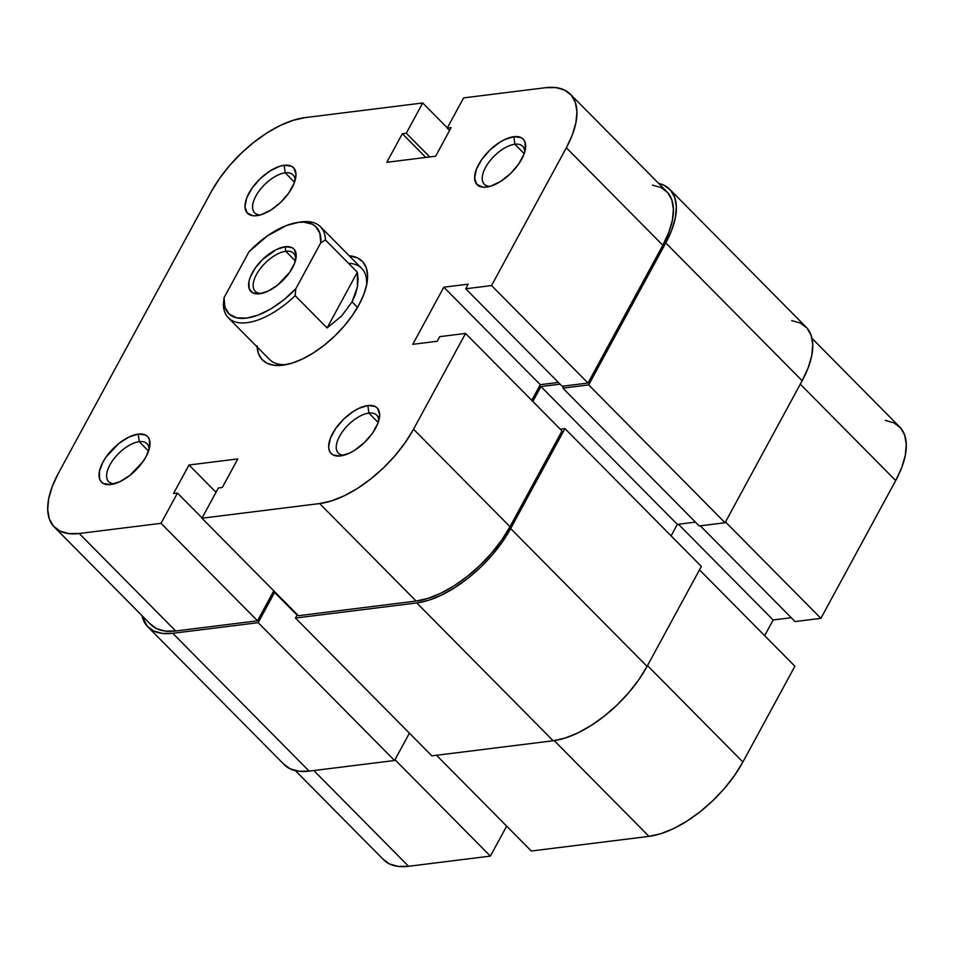 <?xml version="1.0" encoding="UTF-8"?>
<svg xmlns="http://www.w3.org/2000/svg" width="954" height="954" viewBox="0 0 954 954"><rect width="100%" height="100%" fill="white"/><g stroke="black" fill="none" stroke-linecap="round" stroke-linejoin="round"><path stroke-width="1.43" d="M531.295 851.016L648.982 836.372L554.226 740.614L648.982 836.372L660.884 833.689L673.739 828.513L687.035 821.072L700.272 811.627L712.936 800.561L724.551 788.278L734.663 775.256L742.892 762.007L794.897 666.238L742.892 762.007L647.492 665.618L742.892 762.007A86.373 41.654 -44.7 0 1 648.982 836.372L531.295 851.016L436.538 755.282L531.295 851.016M820.893 618.347L725.493 521.957L820.893 618.347L895.699 480.566L820.893 618.347L795.052 621.567L820.893 618.347M812.009 338.36L899.682 426.951A86.373 41.654 -44.7 0 1 895.699 480.566L800.299 384.176L895.699 480.566L901.721 467.591L905.298 455.392L906.3 444.433L904.69 435.131L900.528 427.857L893.97 422.884L885.276 420.404M382.828 858.934L389.375 863.907L398.068 866.399L408.574 866.292L490.38 856.108L506.657 826.128L490.38 856.108L394.992 759.718L490.38 856.108L408.574 866.292L313.818 770.546L408.574 866.292A86.373 41.654 -44.7 0 1 383.675 859.84L295.406 770.653M764.643 635.674L773.169 619.981L791.26 617.727L773.169 619.981L678.413 524.235L773.169 619.981L764.643 635.674M699.497 569.848L794.897 666.238L699.497 569.848M700.308 525.821L795.052 621.567L700.308 525.821M172.757 633.301A86.373 41.654 135.3 0 1 147.858 626.861A86.373 41.654 135.3 0 1 141.991 615.64L147.011 625.943L153.57 630.928L162.263 633.408L172.757 633.301L258.164 622.676L394.562 760.505L309.156 771.13L172.757 633.301L258.164 622.676L274.585 592.434L297.052 615.139L274.585 592.434L272.784 592.661L274.585 592.434L258.164 622.676L394.562 760.505L409.409 733.149L394.562 760.505L309.156 771.13L172.757 633.301M147.858 626.861L284.256 764.679A86.373 41.654 -44.7 0 0 309.156 771.13L298.662 771.237L289.968 768.745L283.41 763.772M431.876 755.854L295.478 618.037L297.338 614.614L295.478 618.037L416.767 602.94L553.165 740.757L431.876 755.854L295.478 618.037L416.767 602.94L553.165 740.757A86.373 41.654 -44.7 0 0 647.062 666.405L510.664 528.576A86.373 41.654 135.3 0 1 416.767 602.94L428.668 600.257L441.511 595.081L454.808 587.64L468.044 578.196L480.721 567.129L492.336 554.846L502.448 541.824L510.664 528.576L647.062 666.405L701.345 566.426L564.947 428.608L510.664 528.576L564.947 428.608L560.284 429.181L564.947 428.608L701.345 566.426L647.062 666.405L638.846 679.653L628.734 692.664L617.119 704.946L604.442 716.025L591.206 725.469L577.909 732.91L565.066 738.074L553.165 740.757L431.876 755.854M671.103 535.862L677.34 524.378L540.942 386.549L532.845 401.455L540.942 386.549L677.34 524.378L695.442 522.124L677.34 524.378L671.103 535.862M560.105 384.164L540.942 386.549L560.105 384.164M791.737 320.592L800.43 323.072L806.989 328.057L811.15 335.331L812.76 344.621L811.759 355.58L808.169 367.779L802.159 380.753L725.064 522.744L699.234 525.952L562.836 388.135L563.969 386.036L562.836 388.135L699.234 525.952L725.064 522.744L588.666 384.915L562.836 388.135L588.666 384.915L725.064 522.744L802.159 380.753L665.761 242.936L588.666 384.915L665.761 242.936L802.159 380.753A86.373 41.654 -44.7 0 0 806.142 327.139L669.744 189.321A86.373 41.654 135.3 0 1 665.761 242.936L671.771 229.962L675.349 217.762L676.362 206.803L674.752 197.502L670.59 190.228L664.032 185.255L658.594 183.347A86.373 41.654 135.3 0 1 669.744 189.321M378.75 420.821A26.998 13.022 -44.7 0 0 368.888 413.094L367.85 405.533A32.388 15.622 135.3 0 1 379.43 417.816A32.388 15.622 135.3 0 1 340.983 455.869A32.388 15.622 135.3 0 1 340.471 455.94L349.76 452.995L354.745 450.205L364.464 442.501L372.609 433.021L377.951 423.182L379.668 414.501L377.498 408.288L375.041 406.416L367.85 405.533L358.561 408.467L353.576 411.269L343.857 418.961L335.713 428.441L330.37 438.28L328.653 446.961L329.261 450.455L330.823 453.174L333.28 455.046L340.471 455.94A32.388 15.622 135.3 0 1 332.636 433.414A32.388 15.622 135.3 0 1 367.85 405.533L368.888 413.094A26.998 13.022 135.3 0 1 376.675 415.109A26.998 13.022 135.3 0 1 378.75 420.821M295.072 180.556A26.998 13.022 -44.7 0 0 285.21 172.829L284.173 165.269A32.388 15.622 135.3 0 1 295.752 177.563A32.388 15.622 135.3 0 1 257.306 215.604A32.388 15.622 135.3 0 1 256.793 215.676L261.265 214.674L271.067 209.94L280.786 202.248L288.931 192.768L294.273 182.929L295.99 174.248L293.82 168.023L291.364 166.163L284.173 165.269L279.701 166.27L269.899 171.004L260.18 178.696L252.035 188.188L246.692 198.015L244.975 206.708L247.146 212.921L252.858 215.711L256.793 215.676A32.388 15.622 135.3 0 1 248.958 193.149A32.388 15.622 135.3 0 1 284.173 165.269L285.21 172.829A26.998 13.022 135.3 0 1 292.997 174.844A26.998 13.022 135.3 0 1 295.072 180.556M524.712 151.972A26.998 13.022 -44.7 0 0 514.862 144.245L513.812 136.684A32.388 15.622 135.3 0 1 525.404 148.979A32.388 15.622 135.3 0 1 486.957 187.02A32.388 15.622 135.3 0 1 486.445 187.091L490.905 186.09L500.719 181.355L510.426 173.664L518.582 164.183L523.913 154.345L525.26 149.766L525.034 142.17L523.472 139.439L521.015 137.579L513.812 136.684L504.535 139.63L499.55 142.42L489.831 150.112L481.687 159.604L476.344 169.43L474.627 178.124L476.785 184.337L482.509 187.127L486.445 187.091A32.388 15.622 135.3 0 1 478.598 164.565A32.388 15.622 135.3 0 1 513.812 136.684L514.862 144.245A26.998 13.022 135.3 0 1 522.649 146.26A26.998 13.022 135.3 0 1 524.712 151.972M149.098 449.406A26.998 13.022 -44.7 0 0 139.248 441.678L138.199 434.106A32.388 15.622 135.3 0 1 149.778 446.4A32.388 15.622 135.3 0 1 111.344 484.453A32.388 15.622 135.3 0 1 110.831 484.525L120.109 481.579L130.066 475.247L142.957 461.605L146.045 456.632L149.647 447.199L149.408 439.603L147.858 436.872L145.402 435L138.199 434.106L128.921 437.051L118.964 443.383L106.073 457.026L102.984 461.998L99.383 471.431L99.61 479.027L101.172 481.758L103.628 483.63L110.831 484.525A32.388 15.622 135.3 0 1 102.984 461.998A32.388 15.622 135.3 0 1 138.199 434.106L139.248 441.678A26.998 13.022 135.3 0 1 147.023 443.693A26.998 13.022 135.3 0 1 149.098 449.406M299.043 222.306A64.789 31.243 135.3 0 1 320.449 226.706L361.697 268.396A64.789 31.243 135.3 0 1 366.527 285.484A64.789 31.243 -44.7 0 0 348.508 263.292M257.067 345.765L258.367 353.326L261.754 359.229L267.072 363.271L274.144 365.299L282.67 365.215L292.341 363.033L302.776 358.835L313.58 352.777L324.336 345.109L334.639 336.118L344.072 326.137L352.288 315.559L358.966 304.791L363.856 294.249L366.765 284.34L367.576 275.432L366.276 267.883L362.89 261.968L357.571 257.926L349.212 255.779A70.179 33.843 135.3 0 1 367.075 282.623A70.179 33.843 135.3 0 1 283.779 365.06A70.179 33.843 135.3 0 1 282.67 365.215A70.179 33.843 135.3 0 1 257.115 346.922M378.201 422.503L368.888 413.094L378.201 422.503M524.175 153.654L514.862 144.245L524.175 153.654M294.524 182.238L285.21 172.829L294.524 182.238M148.55 451.075L139.248 441.678L148.55 451.075M149.945 623.63L156.504 628.603L165.197 631.083L175.691 630.988L79.218 533.501A86.373 41.654 135.3 0 1 54.318 527.049A86.373 41.654 135.3 0 1 58.301 473.434L211.108 191.992A86.373 41.654 135.3 0 1 305.018 117.628L422.705 102.984L447.343 127.872L422.705 102.984L406.285 133.226L402.338 133.715L386.835 162.287L435.632 156.206L451.135 127.645L447.187 128.134L463.62 97.892L545.426 87.708L555.932 87.601L564.625 90.093L571.172 95.066L575.334 102.34L576.943 111.642L575.942 122.601L572.364 134.8L566.342 147.775L662.827 245.261L588.01 383.043L491.537 285.556L566.342 147.775L491.537 285.556L465.707 288.776L468.211 284.149L443.813 287.19L412.796 344.311L437.194 341.282L439.699 336.655L465.54 333.447L413.535 429.217L405.307 442.465L395.194 455.487L383.58 467.758L370.915 478.836L357.678 488.281L344.382 495.722L331.527 500.886L319.626 503.569L416.111 601.056L298.411 615.712L201.938 518.225L319.626 503.569L201.938 518.225L218.359 487.983L222.306 487.482L237.808 458.922L189.011 464.992L173.509 493.564L177.456 493.075L161.035 523.317L79.218 533.501L68.724 533.596L60.03 531.116L53.472 526.143L49.31 518.869L47.7 509.567L48.702 498.608L52.279 486.409L58.301 473.434L211.108 191.992L219.337 178.744L229.449 165.722L241.064 153.439L253.728 142.373L266.965 132.928L280.261 125.487L293.116 120.311L305.018 117.628L422.705 102.984L406.285 133.226L429.753 156.945L406.285 133.226L402.338 133.715L425.806 157.434L402.338 133.715L386.835 162.287L435.632 156.206L451.135 127.645L447.187 128.134L449.572 130.543L447.187 128.134L463.62 97.892L545.426 87.708A86.373 41.654 135.3 0 1 570.325 94.16A86.373 41.654 135.3 0 1 566.342 147.775L662.827 245.261L668.837 232.287L672.415 220.088L673.417 209.117L671.807 199.827L667.645 192.553L661.098 187.58L652.405 185.088M286.653 364.535A64.789 31.243 135.3 0 1 269.6 359.539L228.352 317.849A64.789 31.243 135.3 0 1 223.391 304.612A64.789 31.243 -44.7 0 0 295.156 295.68A64.789 31.243 135.3 0 1 228.352 317.849M54.318 527.049L150.792 624.536A86.373 41.654 -44.7 0 0 175.691 630.988L257.508 620.804L273.786 590.824L257.508 620.804L175.691 630.988L79.218 533.501L161.035 523.317L257.508 620.804L161.035 523.317L177.456 493.075L173.509 493.564L189.011 464.992L216.021 492.288L189.011 464.992L237.808 458.922L222.306 487.482L218.359 487.983L201.938 518.225L298.411 615.712L416.111 601.056L428.012 598.373L440.855 593.209L454.152 585.768L467.388 576.323L480.065 565.245L491.68 552.962L501.792 539.952L510.008 526.703L562.013 430.934L510.008 526.703L413.535 429.217L465.54 333.447L562.013 430.934L465.54 333.447L439.699 336.655L437.194 341.282L412.796 344.311L443.813 287.19L540.286 384.677L558.388 382.423L540.286 384.677L531.772 400.37L540.286 384.677L443.813 287.19L468.211 284.149L465.707 288.776L562.18 386.251L588.01 383.043L662.827 245.261A86.373 41.654 -44.7 0 0 666.81 191.647L570.325 94.16M114.349 483.797A26.998 13.022 135.3 0 1 108.661 481.663A26.998 13.022 135.3 0 1 113.741 459.029A26.998 13.022 135.3 0 1 139.248 441.678A26.998 13.022 -44.7 0 0 110.628 463.632A26.998 13.022 -44.7 0 0 114.349 483.797M260.311 214.948A26.998 13.022 135.3 0 1 254.623 212.825A26.998 13.022 135.3 0 1 259.715 190.18A26.998 13.022 135.3 0 1 285.21 172.829A26.998 13.022 -44.7 0 0 256.59 194.783A26.998 13.022 -44.7 0 0 260.311 214.948M489.962 186.376A26.998 13.022 135.3 0 1 484.274 184.241A26.998 13.022 135.3 0 1 489.366 161.596A26.998 13.022 135.3 0 1 514.862 144.245A26.998 13.022 -44.7 0 0 486.242 166.199A26.998 13.022 -44.7 0 0 489.962 186.376M343.989 455.213A26.998 13.022 135.3 0 1 338.3 453.078A26.998 13.022 135.3 0 1 343.392 430.445A26.998 13.022 135.3 0 1 368.888 413.094A26.998 13.022 -44.7 0 0 340.268 435.048A26.998 13.022 -44.7 0 0 343.989 455.213M202.081 517.95L177.456 493.075L202.081 517.95M588.01 383.043L562.18 386.251L465.707 288.776L491.537 285.556L588.01 383.043M319.626 503.569L416.111 601.056A86.373 41.654 -44.7 0 0 510.008 526.703L413.535 429.217A86.373 41.654 135.3 0 1 319.626 503.569M295.633 259.953A26.998 13.022 -44.7 0 0 285.795 251.272L285.174 246.74A30.23 14.584 135.3 0 1 295.99 258.212A30.23 14.584 135.3 0 1 260.108 293.725A30.23 14.584 135.3 0 1 259.631 293.784L268.289 291.042L277.578 285.127L289.622 272.403L294.595 263.221L296.205 255.112L294.19 249.316L291.888 247.575L285.174 246.74L276.505 249.483L262.791 259.273L255.183 268.122L250.198 277.304L248.946 281.573L249.161 288.668L252.905 292.95L259.631 293.784A30.23 14.584 135.3 0 1 252.309 272.761A30.23 14.584 135.3 0 1 285.174 246.74L285.795 251.272A26.998 13.022 135.3 0 1 293.582 253.299A26.998 13.022 135.3 0 1 295.633 259.953M295.37 260.943L285.795 251.272L295.37 260.943M352.05 301.881L357.511 307.391L352.05 301.881L341.639 315.977L327.091 327.949L295.156 295.68L327.091 327.949L357.345 272.224L357.44 286.868L352.05 301.881L355.413 294.416L357.44 286.868L358.096 279.427L357.345 272.224L325.409 239.955L357.345 272.224L327.091 327.949L341.639 315.977L352.05 301.881M320.449 226.706A64.789 31.243 135.3 0 1 325.409 239.955L320.771 242.805L295.8 288.788L283.743 299.878L270.888 308.869L258.14 315.106L246.394 318.147L236.509 317.789L229.175 314.057L224.917 307.2L224.035 297.72L249.006 251.737L267.442 235.853L286.665 225.43L298.399 222.377L303.622 222.127L312.316 224.19L315.619 226.468L319.888 233.325L320.771 242.805L295.8 288.788L295.156 295.68L295.8 288.788A61.545 29.681 135.3 0 1 246.394 318.147A61.545 29.681 135.3 0 1 224.035 297.72L223.391 304.612L224.035 297.72L249.006 251.737A61.545 29.681 135.3 0 1 297.433 222.509A61.545 29.681 135.3 0 1 320.771 242.805L325.409 239.955A64.789 31.243 -44.7 0 0 300.748 222.008L297.433 222.509M261.849 293.391A26.998 13.022 135.3 0 1 255.207 291.268A26.998 13.022 135.3 0 1 260.299 268.634A26.998 13.022 135.3 0 1 285.795 251.272A26.998 13.022 -44.7 0 0 256.841 273.834A26.998 13.022 -44.7 0 0 261.849 293.391"/></g></svg>
